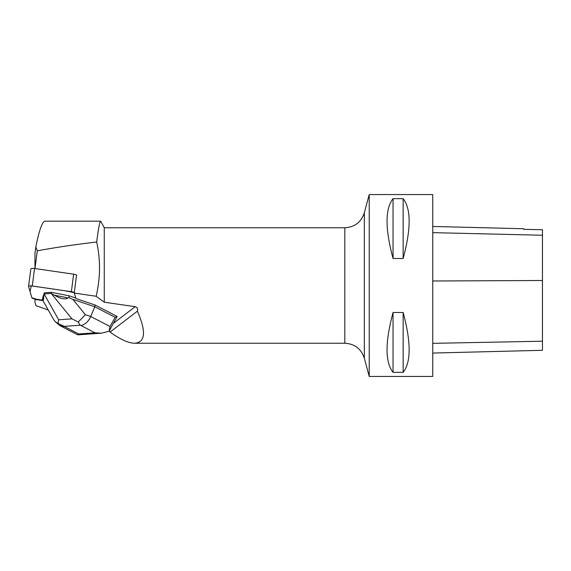<?xml version="1.0" encoding="UTF-8"?>
<svg xmlns="http://www.w3.org/2000/svg" width="571" height="571" viewBox="0 0 571 571"><rect width="100%" height="100%" fill="white"/><g stroke="black" fill="none" stroke-linecap="round" stroke-linejoin="round"><path stroke-width="0.86" d="M30.841 269.062A3.44 0.935 7.4 0 1 30.834 268.948A3.44 0.935 7.4 0 1 34.545 268.491L73.638 274.187A3.44 0.935 7.4 0 1 76.728 275.415M71.361 291.681L32.269 285.985A3.44 0.935 -172.6 0 0 28.55 286.442A3.44 0.935 -172.6 0 0 28.557 286.556L31.869 297.762A3.44 0.935 -172.6 0 0 34.959 298.997L42.668 300.118L36.451 299.211L31.869 297.762L30.006 291.46L31.298 285.885L64.216 290.639L74.273 292.659A3.44 0.935 -172.6 0 0 71.361 291.681L73.638 274.187M42.925 300.574L34.981 299.418L34.981 302.337L35.973 305.692L48.214 309.946M344.82 227.758C354.698 227.158 361.207 222.169 364.341 212.776L364.341 358.224C361.207 348.831 354.698 343.842 344.82 343.242L344.82 227.758L104.272 227.758L100.682 221.184C99.739 221.462 98.405 228.4 96.685 241.997C100.632 260.105 100.439 278.191 96.121 296.263L74.216 293.073A3.44 0.935 7.4 0 1 74.394 293.323L75.929 298.533L95.036 304.985L117.183 316.448L115.142 317.305L110.025 326.512L90.703 316.505C88.334 321.659 85.065 324.649 80.904 325.491L95.022 332.8L101.567 333.178L109.032 331.251L110.025 326.512M109.032 331.251L117.183 316.448M109.418 330.759L110.053 332.079C120.245 339.41 128.454 343.128 134.699 343.242C145.448 342.293 146.34 331.608 137.383 311.174C138.111 309.018 137.375 307.519 135.184 306.691L104.272 302.216L96.121 296.263M34.981 298.997L34.981 299.418M34.981 268.556L34.981 253.36L35.823 246.886L37.301 250.84L34.988 268.556M104.272 227.758L104.272 302.216M74.216 293.073L76.557 275.165M37.301 250.84C54.002 247.686 73.795 244.738 96.685 241.997M369.223 285.5L369.223 376.446L432.739 376.446L432.739 194.554L369.223 194.554L369.223 285.5M393.041 258.506L403.147 258.506C411.134 228.778 411.134 208.829 403.147 198.658L393.041 198.658C385.061 208.829 385.061 228.778 393.041 258.506L393.041 198.658M393.041 372.342L403.147 372.342C411.134 362.171 411.134 342.222 403.147 312.494L393.041 312.494C385.061 342.222 385.061 362.171 393.041 372.342L393.041 312.494M432.739 226.459L523.828 228.75L523.828 229.335L542.45 229.749L542.45 350.301L432.739 353.056M403.147 258.506L403.147 198.658M403.147 372.342L403.147 312.494M137.383 311.174L110.053 332.079M100.682 221.184L44.931 221.184C42.254 221.634 39.221 230.199 35.823 246.886M115.142 317.305L94.8 306.777L95.036 304.985M42.447 299.689L43.717 295.956C43.696 299.861 43.325 301.21 42.597 299.989L42.661 297.705L44.324 292.816L51.304 292.316L69.141 295.807L75.793 298.055M78.277 322.023L71.939 318.846L58.685 319.796L58.006 323.471L64.323 326.355L80.111 325.227L78.277 322.023L85.379 314.707L90.703 316.505L94.8 306.777L72.86 299.361L68.905 297.619L69.141 295.807M54.423 295.193L68.056 297.855C65.358 299.804 60.812 298.911 54.423 295.193L51.154 293.458L51.304 292.316M51.154 293.458L44.174 293.958L43.717 295.956M44.174 293.958L44.324 292.816M68.905 297.619L68.056 297.855M77.606 334.77L78.748 333.964L64.63 326.655L59.805 325.556L55.216 321.637M58.006 323.471L55.18 321.609L53.717 319.696M34.545 268.491L32.269 285.985M135.184 306.691L113.665 323.157M542.45 341.208L432.739 343.342M542.45 280.504L432.739 280.989M542.45 235.238L432.739 232.647M95.022 332.8L78.748 333.964M80.111 325.227L80.904 325.491M85.379 314.707L72.86 299.361M51.29 293.537L71.939 318.846M58.685 319.796L44.153 294.044M30.834 268.948L28.55 286.442M344.82 343.242L134.699 343.242M364.341 358.224L369.223 376.446M364.341 212.776L369.223 194.554M101.567 333.157L77.863 334.856M77.713 334.827L59.805 325.556M42.597 299.989L53.688 319.639"/></g></svg>
